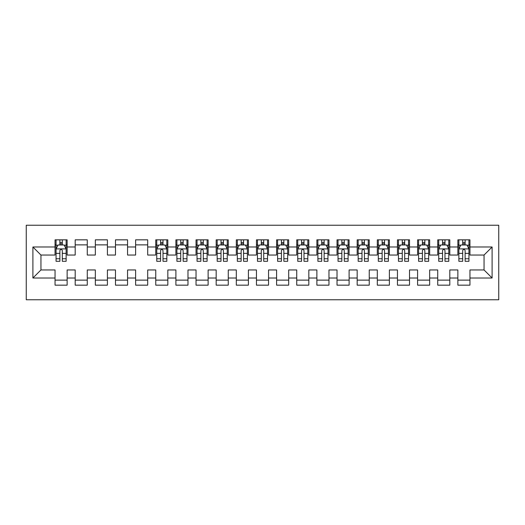 <?xml version="1.0" encoding="UTF-8"?>
<svg xmlns="http://www.w3.org/2000/svg" width="525" height="525" viewBox="0 0 525 525"><rect width="100%" height="100%" fill="white"/><g stroke="black" fill="none" stroke-linecap="round" stroke-linejoin="round"><path stroke-width="0.79" d="M26.25 299.762L498.75 299.762L498.75 225.238L26.25 225.238L26.25 299.762M32.898 278.007L32.898 246.993L55.053 246.993L55.053 255.045L40.95 255.045L40.95 269.955L32.898 278.007L55.053 278.007L55.053 285.16L67.134 285.16L67.134 278.007L75.193 278.007L75.193 285.16L87.275 285.16L87.275 278.007L95.333 278.007L95.333 285.16L107.415 285.16L107.415 278.007L115.474 278.007L115.474 285.16L127.555 285.16L127.555 278.007L135.614 278.007L135.614 285.16L147.696 285.16L147.696 278.007L155.754 278.007L155.754 285.16L167.836 285.16L167.836 278.007L175.895 278.007L175.895 285.16L187.983 285.16L187.983 278.007L196.035 278.007L196.035 285.16L208.123 285.16L208.123 278.007L216.175 278.007L216.175 285.16L228.263 285.16L228.263 278.007L236.316 278.007L236.316 285.16L248.404 285.16L248.404 278.007L256.456 278.007L256.456 285.16L268.544 285.16L268.544 278.007L276.596 278.007L276.596 285.16L288.684 285.16L288.684 278.007L296.737 278.007L296.737 285.16L308.825 285.16L308.825 278.007L316.877 278.007L316.877 285.16L328.965 285.16L328.965 278.007L337.017 278.007L337.017 285.16L349.105 285.16L349.105 278.007L357.164 278.007L357.164 285.16L369.246 285.16L369.246 278.007L377.304 278.007L377.304 285.16L389.386 285.16L389.386 278.007L397.445 278.007L397.445 285.16L409.526 285.16L409.526 278.007L417.585 278.007L417.585 285.16L429.667 285.16L429.667 278.007L437.725 278.007L437.725 285.16L449.807 285.16L449.807 278.007L457.866 278.007L457.866 285.16L469.947 285.16L469.947 269.955L484.05 269.955L484.05 255.045L469.947 255.045L469.947 246.993L492.102 246.993L492.102 278.007L469.947 278.007M469.947 246.993L469.947 239.84L457.866 239.84L457.866 246.993L449.807 246.993L449.807 239.84L437.725 239.84L437.725 246.993L429.667 246.993L429.667 239.84L417.585 239.84L417.585 246.993L409.526 246.993L409.526 239.84L397.445 239.84L397.445 246.993L389.386 246.993L389.386 239.84L377.304 239.84L377.304 246.993L369.246 246.993L369.246 239.84L357.164 239.84L357.164 246.993L349.105 246.993L349.105 239.84L337.017 239.84L337.017 246.993L328.965 246.993L328.965 239.84L316.877 239.84L316.877 246.993L308.825 246.993L308.825 239.84L296.737 239.84L296.737 246.993L288.684 246.993L288.684 239.84L276.596 239.84L276.596 246.993L268.544 246.993L268.544 239.84L256.456 239.84L256.456 246.993L248.404 246.993L248.404 239.84L236.316 239.84L236.316 246.993L228.263 246.993L228.263 239.84L216.175 239.84L216.175 246.993L208.123 246.993L208.123 239.84L196.035 239.84L196.035 246.993L187.983 246.993L187.983 239.84L175.895 239.84L175.895 246.993L167.836 246.993L167.836 239.84L155.754 239.84L155.754 246.993L147.696 246.993L147.696 239.84L135.614 239.84L135.614 246.993L127.555 246.993L127.555 239.84L115.474 239.84L115.474 246.993L107.415 246.993L107.415 239.84L95.333 239.84L95.333 246.993L87.275 246.993L87.275 239.84L75.193 239.84L75.193 246.993L67.134 246.993L67.134 239.84L55.053 239.84L55.053 246.993M449.807 278.007L449.807 269.955L457.866 269.955L457.866 278.007M492.102 246.993L484.05 255.045M429.667 278.007L429.667 269.955L437.725 269.955L437.725 278.007M457.866 246.993L457.866 255.045L449.807 255.045L449.807 246.993M409.526 278.007L409.526 269.955L417.585 269.955L417.585 278.007M437.725 246.993L437.725 255.045L429.667 255.045L429.667 246.993M389.386 278.007L389.386 269.955L397.445 269.955L397.445 278.007M417.585 246.993L417.585 255.045L409.526 255.045L409.526 246.993M369.246 278.007L369.246 269.955L377.304 269.955L377.304 278.007M397.445 246.993L397.445 255.045L389.386 255.045L389.386 246.993M349.105 278.007L349.105 269.955L357.164 269.955L357.164 278.007M377.304 246.993L377.304 255.045L369.246 255.045L369.246 246.993M328.965 278.007L328.965 269.955L337.017 269.955L337.017 278.007M357.164 246.993L357.164 255.045L349.105 255.045L349.105 246.993M308.825 278.007L308.825 269.955L316.877 269.955L316.877 278.007M337.017 246.993L337.017 255.045L328.965 255.045L328.965 246.993M288.684 278.007L288.684 269.955L296.737 269.955L296.737 278.007M316.877 246.993L316.877 255.045L308.825 255.045L308.825 246.993M268.544 278.007L268.544 269.955L276.596 269.955L276.596 278.007M296.737 246.993L296.737 255.045L288.684 255.045L288.684 246.993M248.404 278.007L248.404 269.955L256.456 269.955L256.456 278.007M276.596 246.993L276.596 255.045L268.544 255.045L268.544 246.993M228.263 278.007L228.263 269.955L236.316 269.955L236.316 278.007M256.456 246.993L256.456 255.045L248.404 255.045L248.404 246.993M208.123 278.007L208.123 269.955L216.175 269.955L216.175 278.007M236.316 246.993L236.316 255.045L228.263 255.045L228.263 246.993M187.983 278.007L187.983 269.955L196.035 269.955L196.035 278.007M216.175 246.993L216.175 255.045L208.123 255.045L208.123 246.993M167.836 278.007L167.836 269.955L175.895 269.955L175.895 278.007M196.035 246.993L196.035 255.045L187.983 255.045L187.983 246.993M147.696 278.007L147.696 269.955L155.754 269.955L155.754 278.007M175.895 246.993L175.895 255.045L167.836 255.045L167.836 246.993M127.555 278.007L127.555 269.955L135.614 269.955L135.614 278.007M155.754 246.993L155.754 255.045L147.696 255.045L147.696 246.993M107.415 278.007L107.415 269.955L115.474 269.955L115.474 278.007M135.614 246.993L135.614 255.045L127.555 255.045L127.555 246.993M87.275 278.007L87.275 269.955L95.333 269.955L95.333 278.007M115.474 246.993L115.474 255.045L107.415 255.045L107.415 246.993M67.134 278.007L67.134 269.955L75.193 269.955L75.193 278.007M95.333 246.993L95.333 255.045L87.275 255.045L87.275 246.993M40.95 269.955L55.053 269.955L55.053 278.007M75.193 246.993L75.193 255.045L67.134 255.045L67.134 246.993M457.866 244.88L458.87 244.88M468.943 244.88L469.947 244.88M437.725 244.88L438.729 244.88M448.803 244.88L449.807 244.88M417.585 244.88L418.589 244.88M428.663 244.88L429.667 244.88M397.445 244.88L398.449 244.88M408.522 244.88L409.526 244.88M377.304 244.88L378.308 244.88M388.382 244.88L389.386 244.88M357.164 244.88L358.168 244.88M368.242 244.88L369.246 244.88M337.017 244.88L338.028 244.88M348.095 244.88L349.105 244.88M316.877 244.88L317.887 244.88M327.954 244.88L328.965 244.88M296.737 244.88L297.747 244.88M307.814 244.88L308.825 244.88M276.596 244.88L277.607 244.88M287.674 244.88L288.684 244.88M256.456 244.88L257.467 244.88M267.533 244.88L268.544 244.88M236.316 244.88L237.326 244.88M247.393 244.88L248.404 244.88M216.175 244.88L217.186 244.88M227.253 244.88L228.263 244.88M196.035 244.88L197.046 244.88M207.113 244.88L208.123 244.88M175.895 244.88L176.905 244.88M186.972 244.88L187.983 244.88M155.754 244.88L156.758 244.88M166.832 244.88L167.836 244.88M135.614 244.88L147.696 244.88M115.474 244.88L127.555 244.88M95.333 244.88L107.415 244.88M75.193 244.88L87.275 244.88M55.053 244.88L56.057 244.88M66.13 244.88L67.134 244.88M55.053 280.12L67.134 280.12M75.193 280.12L87.275 280.12M95.333 280.12L107.415 280.12M115.474 280.12L127.555 280.12M135.614 280.12L147.696 280.12M155.754 280.12L167.836 280.12M175.895 280.12L187.983 280.12M196.035 280.12L208.123 280.12M216.175 280.12L228.263 280.12M236.316 280.12L248.404 280.12M256.456 280.12L268.544 280.12M276.596 280.12L288.684 280.12M296.737 280.12L308.825 280.12M316.877 280.12L328.965 280.12M337.017 280.12L349.105 280.12M357.164 280.12L369.246 280.12M377.304 280.12L389.386 280.12M397.445 280.12L409.526 280.12M417.585 280.12L429.667 280.12M437.725 280.12L449.807 280.12M457.866 280.12L469.947 280.12M32.898 246.993L40.95 255.045M484.05 269.955L492.102 278.007M62.304 242.458L59.883 242.458M66.13 258.766L62.304 258.766L62.304 261.293L66.13 261.293L66.13 249.007L64.116 244.978L58.072 244.978L56.057 249.007L56.057 261.293L59.883 261.293L59.883 258.766L56.057 258.766M56.057 249.007L56.057 239.84M66.13 249.007L66.13 239.84M59.883 244.978L59.883 239.84M62.304 239.84L62.304 244.978M62.304 258.766L62.304 250.517C61.497 248.962 60.69 248.962 59.883 250.517L59.883 258.766M62.304 244.88L59.883 244.88M163.006 242.458L160.591 242.458M166.832 258.766L163.006 258.766L163.006 261.293L166.832 261.293L166.832 249.007L164.817 244.978L158.773 244.978L156.758 249.007L156.758 261.293L160.591 261.293L160.591 258.766L156.758 258.766M156.758 249.007L156.758 239.84M166.832 249.007L166.832 239.84M160.591 244.978L160.591 239.84M163.006 239.84L163.006 244.978M163.006 258.766L163.006 250.517C162.199 248.962 161.398 248.962 160.591 250.517L160.591 258.766M163.006 244.88L160.591 244.88M183.146 242.458L180.731 242.458M186.972 258.766L183.146 258.766L183.146 261.293L186.972 261.293L186.972 249.007L184.957 244.978L178.913 244.978L176.905 249.007L176.905 261.293L180.731 261.293L180.731 258.766L176.905 258.766M176.905 249.007L176.905 239.84M186.972 249.007L186.972 239.84M180.731 244.978L180.731 239.84M183.146 239.84L183.146 244.978M183.146 258.766L183.146 250.517C182.339 248.962 181.538 248.962 180.731 250.517L180.731 258.766M183.146 244.88L180.731 244.88M203.287 242.458L200.872 242.458M207.113 258.766L203.287 258.766L203.287 261.293L207.113 261.293L207.113 249.007L205.098 244.978L199.054 244.978L197.046 249.007L197.046 261.293L200.872 261.293L200.872 258.766L197.046 258.766M197.046 249.007L197.046 239.84M207.113 249.007L207.113 239.84M200.872 244.978L200.872 239.84M203.287 239.84L203.287 244.978M203.287 258.766L203.287 250.517C202.479 248.962 201.679 248.962 200.872 250.517L200.872 258.766M203.287 244.88L200.872 244.88M223.427 242.458L221.012 242.458M227.253 258.766L223.427 258.766L223.427 261.293L227.253 261.293L227.253 249.007L225.238 244.978L219.201 244.978L217.186 249.007L217.186 261.293L221.012 261.293L221.012 258.766L217.186 258.766M217.186 249.007L217.186 239.84M227.253 249.007L227.253 239.84M221.012 244.978L221.012 239.84M223.427 239.84L223.427 244.978M223.427 258.766L223.427 250.517C222.62 248.962 221.819 248.962 221.012 250.517L221.012 258.766M223.427 244.88L221.012 244.88M243.567 242.458L241.152 242.458M247.393 258.766L243.567 258.766L243.567 261.293L247.393 261.293L247.393 249.007L245.378 244.978L239.341 244.978L237.326 249.007L237.326 261.293L241.152 261.293L241.152 258.766L237.326 258.766M237.326 249.007L237.326 239.84M247.393 249.007L247.393 239.84M241.152 244.978L241.152 239.84M243.567 239.84L243.567 244.978M243.567 258.766L243.567 250.517C242.76 248.962 241.959 248.962 241.152 250.517L241.152 258.766M243.567 244.88L241.152 244.88M263.707 242.458L261.293 242.458M267.533 258.766L263.707 258.766L263.707 261.293L267.533 261.293L267.533 249.007L265.519 244.978L259.481 244.978L257.467 249.007L257.467 261.293L261.293 261.293L261.293 258.766L257.467 258.766M257.467 249.007L257.467 239.84M267.533 249.007L267.533 239.84M261.293 244.978L261.293 239.84M263.707 239.84L263.707 244.978M263.707 258.766L263.707 250.517C262.907 248.962 262.1 248.962 261.293 250.517L261.293 258.766M263.707 244.88L261.293 244.88M283.848 242.458L281.433 242.458M287.674 258.766L283.848 258.766L283.848 261.293L287.674 261.293L287.674 249.007L285.659 244.978L279.622 244.978L277.607 249.007L277.607 261.293L281.433 261.293L281.433 258.766L277.607 258.766M277.607 249.007L277.607 239.84M287.674 249.007L287.674 239.84M281.433 244.978L281.433 239.84M283.848 239.84L283.848 244.978M283.848 258.766L283.848 250.517C283.047 248.962 282.24 248.962 281.433 250.517L281.433 258.766M283.848 244.88L281.433 244.88M303.988 242.458L301.573 242.458M307.814 258.766L303.988 258.766L303.988 261.293L307.814 261.293L307.814 249.007L305.799 244.978L299.762 244.978L297.747 249.007L297.747 261.293L301.573 261.293L301.573 258.766L297.747 258.766M297.747 249.007L297.747 239.84M307.814 249.007L307.814 239.84M301.573 244.978L301.573 239.84M303.988 239.84L303.988 244.978M303.988 258.766L303.988 250.517C303.188 248.962 302.38 248.962 301.573 250.517L301.573 258.766M303.988 244.88L301.573 244.88M324.128 242.458L321.713 242.458M327.954 258.766L324.128 258.766L324.128 261.293L327.954 261.293L327.954 249.007L325.946 244.978L319.902 244.978L317.887 249.007L317.887 261.293L321.713 261.293L321.713 258.766L317.887 258.766M317.887 249.007L317.887 239.84M327.954 249.007L327.954 239.84M321.713 244.978L321.713 239.84M324.128 239.84L324.128 244.978M324.128 258.766L324.128 250.517C323.328 248.962 322.521 248.962 321.713 250.517L321.713 258.766M324.128 244.88L321.713 244.88M344.269 242.458L341.854 242.458M348.095 258.766L344.269 258.766L344.269 261.293L348.095 261.293L348.095 249.007L346.087 244.978L340.042 244.978L338.028 249.007L338.028 261.293L341.854 261.293L341.854 258.766L338.028 258.766M338.028 249.007L338.028 239.84M348.095 249.007L348.095 239.84M341.854 244.978L341.854 239.84M344.269 239.84L344.269 244.978M344.269 258.766L344.269 250.517C343.468 248.962 342.661 248.962 341.854 250.517L341.854 258.766M344.269 244.88L341.854 244.88M364.409 242.458L361.994 242.458M368.242 258.766L364.409 258.766L364.409 261.293L368.242 261.293L368.242 249.007L366.227 244.978L360.183 244.978L358.168 249.007L358.168 261.293L361.994 261.293L361.994 258.766L358.168 258.766M358.168 249.007L358.168 239.84M368.242 249.007L368.242 239.84M361.994 244.978L361.994 239.84M364.409 239.84L364.409 244.978M364.409 258.766L364.409 250.517C363.608 248.962 362.801 248.962 361.994 250.517L361.994 258.766M364.409 244.88L361.994 244.88M384.549 242.458L382.134 242.458M388.382 258.766L384.549 258.766L384.549 261.293L388.382 261.293L388.382 249.007L386.367 244.978L380.323 244.978L378.308 249.007L378.308 261.293L382.134 261.293L382.134 258.766L378.308 258.766M378.308 249.007L378.308 239.84M388.382 249.007L388.382 239.84M382.134 244.978L382.134 239.84M384.549 239.84L384.549 244.978M384.549 258.766L384.549 250.517C383.749 248.962 382.942 248.962 382.134 250.517L382.134 258.766M384.549 244.88L382.134 244.88M404.696 242.458L402.275 242.458M408.522 258.766L404.696 258.766L404.696 261.293L408.522 261.293L408.522 249.007L406.508 244.978L400.463 244.978L398.449 249.007L398.449 261.293L402.275 261.293L402.275 258.766L398.449 258.766M398.449 249.007L398.449 239.84M408.522 249.007L408.522 239.84M402.275 244.978L402.275 239.84M404.696 239.84L404.696 244.978M404.696 258.766L404.696 250.517C403.889 248.962 403.082 248.962 402.275 250.517L402.275 258.766M404.696 244.88L402.275 244.88M424.837 242.458L422.415 242.458M428.663 258.766L424.837 258.766L424.837 261.293L428.663 261.293L428.663 249.007L426.648 244.978L420.604 244.978L418.589 249.007L418.589 261.293L422.415 261.293L422.415 258.766L418.589 258.766M418.589 249.007L418.589 239.84M428.663 249.007L428.663 239.84M422.415 244.978L422.415 239.84M424.837 239.84L424.837 244.978M424.837 258.766L424.837 250.517C424.029 248.962 423.222 248.962 422.415 250.517L422.415 258.766M424.837 244.88L422.415 244.88M444.977 242.458L442.555 242.458M448.803 258.766L444.977 258.766L444.977 261.293L448.803 261.293L448.803 249.007L446.788 244.978L440.744 244.978L438.729 249.007L438.729 261.293L442.555 261.293L442.555 258.766L438.729 258.766M438.729 249.007L438.729 239.84M448.803 249.007L448.803 239.84M442.555 244.978L442.555 239.84M444.977 239.84L444.977 244.978M444.977 258.766L444.977 250.517C444.17 248.962 443.363 248.962 442.555 250.517L442.555 258.766M444.977 244.88L442.555 244.88M465.117 242.458L462.696 242.458M468.943 258.766L465.117 258.766L465.117 261.293L468.943 261.293L468.943 249.007L466.928 244.978L460.884 244.978L458.87 249.007L458.87 261.293L462.696 261.293L462.696 258.766L458.87 258.766M458.87 249.007L458.87 239.84M468.943 249.007L468.943 239.84M462.696 244.978L462.696 239.84M465.117 239.84L465.117 244.978M465.117 258.766L465.117 250.517C464.31 248.962 463.503 248.962 462.696 250.517L462.696 258.766M465.117 244.88L462.696 244.88M66.078 248.902L56.109 248.902M56.057 245.221L57.953 245.221M64.234 245.221L66.13 245.221M59.883 253.365L56.057 253.365M66.13 253.365L62.304 253.365M62.304 243.744L59.883 243.744M166.779 248.902L156.811 248.902M156.758 245.221L158.655 245.221M164.942 245.221L166.832 245.221M160.591 253.365L156.758 253.365M166.832 253.365L163.006 253.365M163.006 243.744L160.591 243.744M186.92 248.902L176.951 248.902M176.905 245.221L178.795 245.221M185.082 245.221L186.972 245.221M180.731 253.365L176.905 253.365M186.972 253.365L183.146 253.365M183.146 243.744L180.731 243.744M207.06 248.902L197.092 248.902M197.046 245.221L198.936 245.221M205.223 245.221L207.113 245.221M200.872 253.365L197.046 253.365M207.113 253.365L203.287 253.365M203.287 243.744L200.872 243.744M227.2 248.902L217.232 248.902M217.186 245.221L219.076 245.221M225.363 245.221L227.253 245.221M221.012 253.365L217.186 253.365M227.253 253.365L223.427 253.365M223.427 243.744L221.012 243.744M247.347 248.902L237.372 248.902M237.326 245.221L239.216 245.221M245.503 245.221L247.393 245.221M241.152 253.365L237.326 253.365M247.393 253.365L243.567 253.365M243.567 243.744L241.152 243.744M267.488 248.902L257.512 248.902M257.467 245.221L259.357 245.221M265.643 245.221L267.533 245.221M261.293 253.365L257.467 253.365M267.533 253.365L263.707 253.365M263.707 243.744L261.293 243.744M287.628 248.902L277.653 248.902M277.607 245.221L279.497 245.221M285.784 245.221L287.674 245.221M281.433 253.365L277.607 253.365M287.674 253.365L283.848 253.365M283.848 243.744L281.433 243.744M307.768 248.902L297.8 248.902M297.747 245.221L299.637 245.221M305.924 245.221L307.814 245.221M301.573 253.365L297.747 253.365M307.814 253.365L303.988 253.365M303.988 243.744L301.573 243.744M327.908 248.902L317.94 248.902M317.887 245.221L319.777 245.221M326.064 245.221L327.954 245.221M321.713 253.365L317.887 253.365M327.954 253.365L324.128 253.365M324.128 243.744L321.713 243.744M348.049 248.902L338.08 248.902M338.028 245.221L339.918 245.221M346.205 245.221L348.095 245.221M341.854 253.365L338.028 253.365M348.095 253.365L344.269 253.365M344.269 243.744L341.854 243.744M368.189 248.902L358.221 248.902M358.168 245.221L360.058 245.221M366.345 245.221L368.242 245.221M361.994 253.365L358.168 253.365M368.242 253.365L364.409 253.365M364.409 243.744L361.994 243.744M388.329 248.902L378.361 248.902M378.308 245.221L380.205 245.221M386.485 245.221L388.382 245.221M382.134 253.365L378.308 253.365M388.382 253.365L384.549 253.365M384.549 243.744L382.134 243.744M408.47 248.902L398.501 248.902M398.449 245.221L400.345 245.221M406.626 245.221L408.522 245.221M402.275 253.365L398.449 253.365M408.522 253.365L404.696 253.365M404.696 243.744L402.275 243.744M428.61 248.902L418.642 248.902M418.589 245.221L420.486 245.221M426.766 245.221L428.663 245.221M422.415 253.365L418.589 253.365M428.663 253.365L424.837 253.365M424.837 243.744L422.415 243.744M448.75 248.902L438.782 248.902M438.729 245.221L440.626 245.221M446.906 245.221L448.803 245.221M442.555 253.365L438.729 253.365M448.803 253.365L444.977 253.365M444.977 243.744L442.555 243.744M468.891 248.902L458.922 248.902M458.87 245.221L460.766 245.221M467.047 245.221L468.943 245.221M462.696 253.365L458.87 253.365M468.943 253.365L465.117 253.365M465.117 243.744L462.696 243.744"/></g></svg>
